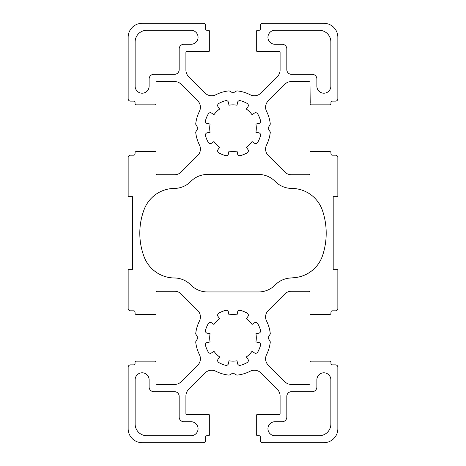 <?xml version="1.0" encoding="UTF-8"?>
<svg xmlns="http://www.w3.org/2000/svg" width="466" height="466" viewBox="0 0 466 466"><rect width="100%" height="100%" fill="white"/><g stroke="black" fill="none" stroke-linecap="round" stroke-linejoin="round"><path stroke-width="0.7" d="M275.022 181.274L275.336 181.594A23.3 23.3 0 0 0 291.815 188.421L291.594 188.421A32.62 32.62 0 0 1 322.513 210.649A70.797 70.797 0 0 1 322.629 255.391A32.62 32.62 0 0 1 294.419 277.666L289.84 278.056A23.3 23.3 0 0 0 275.336 284.796L275.022 285.116A23.3 23.3 0 0 1 258.543 291.943L207.457 291.943A23.3 23.3 0 0 1 190.978 285.116L190.664 284.796A23.3 23.3 0 0 0 174.185 277.975L174.645 277.975A32.62 32.62 0 0 1 144.145 256.917A66.906 66.906 0 0 1 144.145 209.473A32.62 32.62 0 0 1 174.645 188.421L174.185 188.421A23.3 23.3 0 0 0 190.664 181.594L190.978 181.274A23.3 23.3 0 0 1 207.457 174.453L258.543 174.453A23.3 23.3 0 0 1 275.022 181.274M312.22 391.673A4.66 4.66 0 0 0 316.88 387.013L316.88 379.79A6.99 6.99 0 0 1 323.87 372.8A6.99 6.99 0 0 1 330.86 379.79L330.86 424.06A11.65 11.65 0 0 1 319.21 435.71L274.94 435.71A6.99 6.99 0 0 1 267.95 428.72A6.99 6.99 0 0 1 274.94 421.73L282.163 421.73A4.66 4.66 0 0 0 286.823 417.07L286.823 396.333A4.66 4.66 0 0 1 291.483 391.673L312.22 391.673M179.177 396.333L179.177 417.07A4.66 4.66 0 0 0 183.837 421.73L191.06 421.73A6.99 6.99 0 0 1 198.05 428.72A6.99 6.99 0 0 1 191.06 435.71L146.79 435.71A11.65 11.65 0 0 1 135.14 424.06L135.14 379.79A6.99 6.99 0 0 1 142.13 372.8A6.99 6.99 0 0 1 149.12 379.79L149.12 387.013A4.66 4.66 0 0 0 153.78 391.673L174.517 391.673A4.66 4.66 0 0 1 179.177 396.333M149.12 86.21A6.99 6.99 0 0 1 142.13 93.2A6.99 6.99 0 0 1 135.14 86.21L135.14 41.94A11.65 11.65 0 0 1 146.79 30.29L191.06 30.29A6.99 6.99 0 0 1 198.05 37.28A6.99 6.99 0 0 1 191.06 44.27L183.837 44.27A4.66 4.66 0 0 0 179.177 48.93L179.177 69.667A4.66 4.66 0 0 1 174.517 74.327L153.78 74.327A4.66 4.66 0 0 0 149.12 78.987L149.12 86.21M312.22 74.327L291.483 74.327A4.66 4.66 0 0 1 286.823 69.667L286.823 48.93A4.66 4.66 0 0 0 282.163 44.27L274.94 44.27A6.99 6.99 0 0 1 267.95 37.28A6.99 6.99 0 0 1 274.94 30.29L319.21 30.29A11.65 11.65 0 0 1 330.86 41.94L330.86 86.21A6.99 6.99 0 0 1 323.87 93.2A6.99 6.99 0 0 1 316.88 86.21L316.88 78.987A4.66 4.66 0 0 0 312.22 74.327M228.957 314.905A23.3 23.3 0 0 1 237.043 314.905L237.509 312.307A2.33 2.33 0 0 1 240.433 310.385A28.426 28.426 0 0 1 247.19 313.152A2.33 2.33 0 0 1 247.871 316.589L246.345 318.75A23.3 23.3 0 0 1 252.059 324.447L254.279 322.897A2.33 2.33 0 0 1 257.71 323.608A28.426 28.426 0 0 1 260.523 330.342A2.33 2.33 0 0 1 258.583 333.254L255.927 333.714A23.3 23.3 0 0 1 255.927 341.986L258.583 342.446A2.33 2.33 0 0 1 260.523 345.358A28.426 28.426 0 0 1 257.71 352.092A2.33 2.33 0 0 1 254.279 352.803L252.059 351.253A23.3 23.3 0 0 1 246.345 356.95L247.871 359.111A2.33 2.33 0 0 1 247.19 362.548A28.426 28.426 0 0 1 240.433 365.315A2.33 2.33 0 0 1 237.509 363.393L237.043 360.795A23.3 23.3 0 0 1 228.957 360.795L228.491 363.393A2.33 2.33 0 0 1 225.567 365.315A28.426 28.426 0 0 1 218.81 362.548A2.33 2.33 0 0 1 218.129 359.111L219.655 356.95A23.3 23.3 0 0 1 213.941 351.253L211.721 352.803A2.33 2.33 0 0 1 208.29 352.092A28.426 28.426 0 0 1 205.477 345.358A2.33 2.33 0 0 1 207.417 342.446L210.073 341.986A23.3 23.3 0 0 1 210.073 333.714L207.417 333.254A2.33 2.33 0 0 1 205.477 330.342A28.426 28.426 0 0 1 208.29 323.608A2.33 2.33 0 0 1 211.721 322.897L213.941 324.447A23.3 23.3 0 0 1 219.655 318.75L218.129 316.589A2.33 2.33 0 0 1 218.81 313.152A28.426 28.426 0 0 1 225.567 310.385A2.33 2.33 0 0 1 228.491 312.307L228.957 314.905M255.927 124.014A23.3 23.3 0 0 1 255.927 132.286L258.583 132.746A2.33 2.33 0 0 1 260.523 135.658A28.426 28.426 0 0 1 257.71 142.392A2.33 2.33 0 0 1 254.279 143.103L252.059 141.553A23.3 23.3 0 0 1 246.345 147.25L247.871 149.411A2.33 2.33 0 0 1 247.19 152.848A28.426 28.426 0 0 1 240.433 155.615A2.33 2.33 0 0 1 237.509 153.693L237.043 151.095A23.3 23.3 0 0 1 228.957 151.095L228.491 153.693A2.33 2.33 0 0 1 225.567 155.615A28.426 28.426 0 0 1 218.81 152.848A2.33 2.33 0 0 1 218.129 149.411L219.655 147.25A23.3 23.3 0 0 1 213.941 141.553L211.721 143.103A2.33 2.33 0 0 1 208.29 142.392A28.426 28.426 0 0 1 205.477 135.658A2.33 2.33 0 0 1 207.417 132.746L210.073 132.286A23.3 23.3 0 0 1 210.073 124.014L207.417 123.554A2.33 2.33 0 0 1 205.477 120.642A28.426 28.426 0 0 1 208.29 113.908A2.33 2.33 0 0 1 211.721 113.197L213.941 114.747A23.3 23.3 0 0 1 219.655 109.05L218.129 106.889A2.33 2.33 0 0 1 218.81 103.452A28.426 28.426 0 0 1 225.567 100.685A2.33 2.33 0 0 1 228.491 102.607L228.957 105.205A23.3 23.3 0 0 1 237.043 105.205L237.509 102.607A2.33 2.33 0 0 1 240.433 100.685A28.426 28.426 0 0 1 247.19 103.452A2.33 2.33 0 0 1 247.871 106.889L246.345 109.05A23.3 23.3 0 0 1 252.059 114.747L254.279 113.197A2.33 2.33 0 0 1 257.71 113.908A28.426 28.426 0 0 1 260.523 120.642A2.33 2.33 0 0 1 258.583 123.554L255.927 124.014M291.273 81.573L309.04 81.573A0.932 0.932 0 0 1 309.972 82.505L310.21 103.295A0.932 0.932 0 0 0 310.904 104.85L329.555 104.85A1.398 1.398 0 0 0 330.953 103.452L330.953 102.52A1.398 1.398 0 0 1 332.351 101.122L335.52 101.122A2.33 2.33 0 0 0 337.85 98.792L337.85 37.28A13.98 13.98 0 0 0 323.87 23.3L262.713 23.3A2.33 2.33 0 0 0 260.383 25.63L260.383 28.892A1.398 1.398 0 0 1 258.985 30.29L257.698 30.29A1.398 1.398 0 0 0 256.3 31.688L256.3 50.485A0.932 0.932 0 0 0 257.232 51.417L279.157 51.417A0.932 0.932 0 0 1 280.089 52.349L280.089 70.034A9.32 9.32 0 0 1 277.363 76.622L260.704 93.282A9.32 9.32 0 0 1 250.085 94.72A37.49 37.49 0 0 0 237.083 90.87A0.932 0.932 0 0 0 236.518 90.986L233.524 92.699A0.932 0.932 0 0 1 233 93.054A0.932 0.932 0 0 1 232.476 92.699L229.482 90.986A0.932 0.932 0 0 0 228.917 90.87A37.49 37.49 0 0 0 215.915 94.72A9.32 9.32 0 0 1 205.296 93.282L188.637 76.622A9.32 9.32 0 0 1 185.911 70.034L185.911 52.349A0.932 0.932 0 0 1 186.843 51.417L208.768 51.417A0.932 0.932 0 0 0 209.7 50.485L209.7 31.688A1.398 1.398 0 0 0 208.302 30.29L207.015 30.29A1.398 1.398 0 0 1 205.617 28.892L205.617 25.63A2.33 2.33 0 0 0 203.287 23.3L142.13 23.3A13.98 13.98 0 0 0 128.15 37.28L128.15 98.792A2.33 2.33 0 0 0 130.48 101.122L133.649 101.122A1.398 1.398 0 0 1 135.047 102.52L135.047 103.452A1.398 1.398 0 0 0 136.445 104.85L155.096 104.85A0.932 0.932 0 0 0 156.028 103.918L156.028 82.505A0.932 0.932 0 0 1 156.96 81.573L174.727 81.573A9.064 9.064 0 0 1 181.134 84.23L197.753 100.848A9.064 9.064 0 0 1 199.448 111.322A37.28 37.28 0 0 0 195.72 123.892A0.932 0.932 0 0 0 195.842 124.457L197.864 127.934A0.932 0.932 0 0 1 197.864 128.366L195.842 131.843A0.932 0.932 0 0 0 195.72 132.408A37.28 37.28 0 0 0 199.448 144.978A9.064 9.064 0 0 1 197.753 155.452L181.134 172.07A9.064 9.064 0 0 1 174.727 174.727L156.96 174.727A0.932 0.932 0 0 1 156.028 173.795L156.028 152.382A0.932 0.932 0 0 0 155.096 151.45L136.445 151.45A1.398 1.398 0 0 0 135.047 152.848L135.047 153.78A1.398 1.398 0 0 1 133.649 155.178L130.48 155.178A2.33 2.33 0 0 0 128.15 157.508L128.15 196.652L132.589 196.652L132.589 269.348L128.15 269.348L128.15 308.492A2.33 2.33 0 0 0 130.48 310.822L133.649 310.822A1.398 1.398 0 0 1 135.047 312.22L135.047 313.152A1.398 1.398 0 0 0 136.445 314.55L155.096 314.55A0.932 0.932 0 0 0 156.028 313.618L156.028 292.205A0.932 0.932 0 0 1 156.96 291.273L174.727 291.273A9.064 9.064 0 0 1 181.134 293.93L197.753 310.548A9.064 9.064 0 0 1 199.448 321.022A37.28 37.28 0 0 0 195.72 333.592A0.932 0.932 0 0 0 195.842 334.157L197.864 337.634A0.932 0.932 0 0 1 197.864 338.066L195.842 341.543A0.932 0.932 0 0 0 195.72 342.108A37.28 37.28 0 0 0 199.448 354.678A9.064 9.064 0 0 1 197.753 365.152L181.134 381.77A9.064 9.064 0 0 1 174.727 384.427L156.96 384.427A0.932 0.932 0 0 1 156.028 383.495L156.028 362.082A0.932 0.932 0 0 0 155.096 361.15L136.445 361.15A1.398 1.398 0 0 0 135.047 362.548L135.047 363.48A1.398 1.398 0 0 1 133.649 364.878L130.48 364.878A2.33 2.33 0 0 0 128.15 367.208L128.15 428.72A13.98 13.98 0 0 0 142.13 442.7L203.287 442.7A2.33 2.33 0 0 0 205.617 440.37L205.617 437.108A1.398 1.398 0 0 1 207.015 435.71L208.302 435.71A1.398 1.398 0 0 0 209.7 434.312L209.7 415.515A0.932 0.932 0 0 0 208.768 414.583L186.843 414.583A0.932 0.932 0 0 1 185.911 413.651L185.911 395.966A9.32 9.32 0 0 1 188.637 389.378L205.296 372.718A9.32 9.32 0 0 1 215.915 371.28A37.49 37.49 0 0 0 228.917 375.13A0.932 0.932 0 0 0 229.482 375.013L232.476 373.301A0.932 0.932 0 0 1 233 372.946A0.932 0.932 0 0 1 233.524 373.301L236.518 375.013A0.932 0.932 0 0 0 237.083 375.13A37.49 37.49 0 0 0 250.085 371.28A9.32 9.32 0 0 1 260.704 372.718L277.363 389.378A9.32 9.32 0 0 1 280.089 395.966L280.089 413.651A0.932 0.932 0 0 1 279.157 414.583L257.232 414.583A0.932 0.932 0 0 0 256.3 415.515L256.3 434.312A1.398 1.398 0 0 0 257.698 435.71L258.985 435.71A1.398 1.398 0 0 1 260.383 437.108L260.383 440.37A2.33 2.33 0 0 0 262.713 442.7L323.87 442.7A13.98 13.98 0 0 0 337.85 428.72L337.85 367.208A2.33 2.33 0 0 0 335.52 364.878L332.351 364.878A1.398 1.398 0 0 1 330.953 363.48L330.953 362.548A1.398 1.398 0 0 0 329.555 361.15L310.904 361.15A0.932 0.932 0 0 0 309.972 362.082L309.972 383.495A0.932 0.932 0 0 1 309.04 384.427L291.273 384.427A9.064 9.064 0 0 1 284.866 381.77L268.247 365.152A9.064 9.064 0 0 1 266.552 354.678A37.28 37.28 0 0 0 270.28 342.108A0.932 0.932 0 0 0 270.158 341.543L268.136 338.066A0.932 0.932 0 0 1 268.136 337.634L270.158 334.157A0.932 0.932 0 0 0 270.28 333.592A37.28 37.28 0 0 0 266.552 321.022A9.064 9.064 0 0 1 268.247 310.548L284.866 293.93A9.064 9.064 0 0 1 291.273 291.273L309.04 291.273A0.932 0.932 0 0 1 309.972 292.205L309.972 313.618A0.932 0.932 0 0 0 310.904 314.55L329.555 314.55A1.398 1.398 0 0 0 330.953 313.152L330.953 312.22A1.398 1.398 0 0 1 332.351 310.822L335.52 310.822A2.33 2.33 0 0 0 337.85 308.492L337.85 269.348L333.19 269.348L333.19 196.652L337.85 196.652L337.85 157.508A2.33 2.33 0 0 0 335.52 155.178L332.351 155.178A1.398 1.398 0 0 1 330.953 153.78L330.953 152.848A1.398 1.398 0 0 0 329.555 151.45L310.904 151.45A0.932 0.932 0 0 0 309.972 152.382L309.972 173.795A0.932 0.932 0 0 1 309.04 174.727L291.273 174.727A9.064 9.064 0 0 1 284.866 172.07L268.247 155.452A9.064 9.064 0 0 1 266.552 144.978A37.28 37.28 0 0 0 270.28 132.408A0.932 0.932 0 0 0 270.158 131.843L268.136 128.366A0.932 0.932 0 0 1 268.136 127.934L270.158 124.457A0.932 0.932 0 0 0 270.28 123.892A37.28 37.28 0 0 0 266.552 111.322A9.064 9.064 0 0 1 268.247 100.848L284.866 84.23A9.064 9.064 0 0 1 291.273 81.573"/></g></svg>
